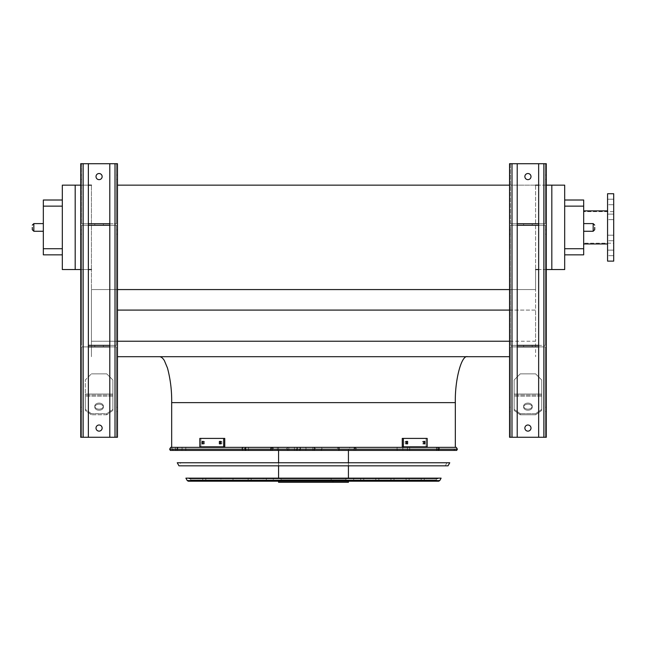 <?xml version="1.0" encoding="UTF-8"?>
<svg xmlns="http://www.w3.org/2000/svg" width="646" height="646" viewBox="0 0 646 646"><rect width="100%" height="100%" fill="white"/><g stroke="black" fill="none" stroke-linecap="round" stroke-linejoin="round"><path stroke-width="0.48" stroke-dasharray="3.23 2.42" d="M583.677 227.424L583.677 243.97L583.677 227.424M564.685 254.847L564.685 248.718L564.685 254.847L583.677 254.847L583.677 200.01L564.685 200.01L564.685 248.718L564.685 200.01M117.459 289.57L91.417 289.57L91.417 269.543L91.417 356.697L91.417 289.57L535.591 289.57L535.591 269.543L564.685 269.543L564.685 185.152L535.591 185.152L535.591 269.543L535.591 185.152L117.459 185.152M91.417 269.543L91.417 185.152L91.417 269.543L75.186 269.543L75.186 185.152L91.417 185.152M509.549 310.088L535.591 310.088L535.591 289.57L535.591 341.233L535.591 310.088L117.459 310.088M509.549 341.233L91.417 341.233L535.591 341.233L535.591 356.697L535.591 341.233L117.459 341.233M117.459 356.697L509.549 356.697M467.583 356.697L159.425 356.697L467.583 356.697M509.549 289.57L535.591 289.57L535.591 269.543M509.549 185.152L535.591 185.152M546.306 185.152L538.651 185.152M75.186 269.543L62.323 269.543L62.323 185.152L75.186 185.152M88.357 185.152L80.702 185.152M455.333 447.363L171.674 447.363L455.333 447.363M551.821 269.543L551.821 185.152M546.306 269.543L538.651 269.543M88.357 269.543L80.702 269.543M62.323 254.847L62.323 200.01L62.323 254.847L43.33 254.847L43.33 206.139L62.323 206.139M62.323 200.01L43.33 200.01L43.33 206.139M43.33 227.424L43.33 231.26L43.33 227.424M607.571 243.97L607.571 193.735L607.571 261.121L613.7 261.121L613.7 193.735L613.7 261.121L613.7 227.424L613.7 243.203L583.677 243.203L613.7 243.203L613.7 193.735L607.571 193.735L607.571 243.97L583.677 243.97M613.7 237.978L613.7 235.217L613.7 237.978M613.7 216.878L613.7 214.117L613.7 216.878M613.7 201.956L613.7 204.717L613.7 201.956M613.7 252.901L613.7 250.139L613.7 252.901M607.571 240.732L607.571 235.217L607.571 240.732L607.571 235.217L607.571 240.732L607.571 235.217L607.571 240.732L607.571 235.217L607.571 240.732L613.7 240.732L607.571 240.732M607.571 219.632L607.571 214.117L607.571 219.632L607.571 214.117L607.571 219.632L607.571 214.117L607.571 219.632L607.571 214.117L607.571 219.632L613.7 219.632L607.571 219.632M607.571 204.717L607.571 199.202L607.571 204.717L607.571 199.202L607.571 204.717L607.571 199.202L607.571 204.717L607.571 199.202L607.571 204.717L613.7 204.717L607.571 204.717M607.571 255.655L607.571 250.139L607.571 255.655L607.571 250.139L607.571 255.655L607.571 250.139L607.571 255.655L607.571 250.139L607.571 255.655L613.7 255.655L607.571 255.655M594.708 227.424L594.708 229.726L594.708 227.424M32.3 227.424L32.3 229.726L32.3 227.424M524.867 428.072A3.06 3.06 0 0 1 527.927 425.003A3.06 3.06 0 0 1 530.996 428.072A3.06 3.06 0 0 1 527.927 431.132A3.06 3.06 0 0 1 524.867 428.072M517.212 163.713L517.212 223.75L512.003 223.75L545.394 223.75L545.394 163.713L543.859 163.713L545.394 163.713L545.394 223.75L538.651 223.75L538.651 163.713L543.859 163.713L509.549 163.713L509.549 437.261L509.549 163.713L517.212 163.713L509.549 163.713L509.549 437.261L512.003 437.261L510.469 437.261L510.469 346.894L510.469 437.261L510.469 346.894L545.394 346.894L543.859 346.894L543.859 437.261L512.003 437.261L546.306 437.261L538.651 437.261L546.306 437.261L546.306 163.713L512.003 163.713L543.859 163.713L538.651 163.713L538.651 223.75L543.859 223.75L510.469 223.75L517.212 223.75L517.212 437.261L509.549 437.261L545.394 437.261L543.859 437.261L543.859 163.713L546.306 163.713L546.306 437.261L546.306 163.713L538.651 163.713L538.651 437.261L538.651 345.36L510.469 345.36L538.651 345.36L538.651 346.894L543.859 346.894L510.469 346.894L510.469 437.261L517.212 437.261L517.212 163.713L517.212 223.75L538.651 223.75L538.651 345.36L545.394 345.36L510.469 345.36L517.212 345.36L517.212 225.284L545.394 225.284L545.394 345.36L545.394 225.284L510.469 225.284L510.469 345.36L510.469 225.284L517.212 225.284L510.469 225.284L510.469 345.36L510.469 225.284L545.394 225.284L545.394 345.36L545.394 225.284L538.651 225.284L538.651 345.36M524.867 176.576A3.06 3.06 0 0 1 527.927 173.516A3.06 3.06 0 0 1 530.996 176.576A3.06 3.06 0 0 1 527.927 179.645A3.06 3.06 0 0 1 524.867 176.576M535.591 373.848L520.272 373.848L514.143 379.977L520.272 373.848L514.143 379.977L514.143 409.37L520.272 413.706L520.272 414.789L514.143 410.452L514.143 379.977L520.272 373.848L535.591 373.848L541.711 379.977L541.711 394.02L541.711 379.977L535.591 373.848L520.272 373.848L535.591 373.848L541.711 379.977L541.711 394.02L514.143 394.02L541.711 394.02L541.711 410.452L541.711 394.02L541.711 410.452L535.591 414.789L520.272 414.789L520.272 413.706L514.143 409.37L514.143 410.452L520.272 414.789L535.591 414.789L535.591 413.706L520.272 413.706L535.591 413.706L541.711 409.37L541.711 379.977L535.591 373.848M530.996 176.576A3.06 3.06 0 0 0 526.401 173.927A3.06 3.06 0 0 0 526.401 179.233A3.06 3.06 0 0 0 530.996 176.576A3.06 3.06 0 0 0 526.401 173.927A3.06 3.06 0 0 0 526.401 179.233A3.06 3.06 0 0 0 530.996 176.576M530.996 428.072A3.06 3.06 0 0 0 526.401 425.415A3.06 3.06 0 0 0 526.401 430.72A3.06 3.06 0 0 0 530.996 428.072A3.06 3.06 0 0 0 526.401 425.415A3.06 3.06 0 0 0 526.401 430.72A3.06 3.06 0 0 0 530.996 428.072M545.394 232.019L545.394 234.167L545.394 232.019M510.469 232.019L510.469 234.167L510.469 232.019M545.394 177.19L545.394 179.338L545.394 177.19M510.469 163.713L510.469 223.75L512.003 223.75L510.469 223.75L510.469 163.713M510.469 177.19L510.469 179.338L510.469 177.19M509.549 409.386L509.549 407.238L509.549 409.386M509.549 232.019L509.549 234.167L509.549 232.019M509.549 177.19L509.549 179.338L509.549 177.19M546.306 409.386L546.306 407.238L546.306 409.386M546.306 232.019L546.306 234.167L546.306 232.019M546.306 177.19L546.306 179.338L546.306 177.19M545.394 346.894L545.394 437.261L545.394 346.894L545.394 437.261L545.394 346.894L543.859 346.894L545.394 346.894M545.394 409.386L545.394 407.238L545.394 409.386M510.469 409.386L510.469 407.238L510.469 409.386M532.215 223.75L523.64 223.75L532.215 223.75L532.215 225.284L523.64 225.284L532.215 225.284L523.64 225.284L532.215 225.284L532.215 223.75L523.64 223.75L532.215 223.75M517.212 437.261L517.212 346.894L538.651 346.894L538.651 437.261M532.215 346.894L523.64 346.894L532.215 346.894L532.215 345.36L523.64 345.36L532.215 345.36L523.64 345.36L532.215 345.36L532.215 346.894L523.64 346.894L532.215 346.894M527.927 409.152A4.288 3.036 0 0 0 532.215 406.124A4.288 3.036 0 0 0 527.927 403.088A4.288 3.036 0 0 0 523.64 406.124A4.288 3.036 0 0 0 527.927 409.152M527.927 410.234A4.288 3.036 0 0 0 532.215 407.206A4.288 3.036 0 0 0 527.927 404.17A4.288 3.036 0 0 0 523.64 407.206A4.288 3.036 0 0 0 527.927 410.234M545.394 163.713L545.394 223.75L543.859 223.75L545.394 223.75L545.394 163.713M538.651 163.713L543.859 163.713L543.859 437.261L543.859 346.894L538.651 346.894M517.212 346.894L517.212 345.36M517.212 223.75L517.212 225.284M538.651 223.75L538.651 225.284M527.927 404.17A4.288 3.036 0 0 1 532.215 407.206A4.288 3.036 0 0 1 527.927 410.234A4.288 3.036 0 0 1 523.64 407.206A4.288 3.036 0 0 1 527.927 404.17M535.591 414.789L541.711 410.452L541.711 409.37L535.591 413.706L535.591 414.789M527.927 403.088A4.288 3.036 0 0 1 532.215 406.124A4.288 3.036 0 0 1 527.927 409.152A4.288 3.036 0 0 1 523.64 406.124A4.288 3.036 0 0 1 527.927 403.088M88.357 163.713L88.357 437.261L81.614 437.261L81.614 346.894L81.614 437.261L83.148 437.261L81.614 437.261L81.614 346.894L115.004 346.894L81.614 346.894L83.148 346.894L81.614 346.894L81.614 437.261L83.148 437.261L80.702 437.261L88.357 437.261L88.357 225.284L83.148 225.284L88.357 225.284L88.357 163.713L88.357 346.894L83.148 346.894L88.357 346.894L88.357 437.261L80.702 437.261L80.702 163.713L80.702 437.261L80.702 163.713L88.357 163.713L80.702 163.713L83.148 163.713L83.148 223.75L116.538 223.75L109.796 223.75L109.796 437.261L83.148 437.261L117.459 437.261L117.459 163.713L117.459 437.261L117.459 163.713L109.796 163.713L109.796 223.75L81.614 223.75L88.357 223.75L83.148 223.75L83.148 163.713L117.459 163.713L81.614 163.713L116.538 163.713L116.538 223.75L115.004 223.75L116.538 223.75L116.538 163.713L115.004 163.713L115.004 437.261L109.796 437.261L109.796 163.713L109.796 345.36L116.538 345.36L109.796 345.36L109.796 437.261M112.864 379.977L112.864 394.02L85.296 394.02L85.296 410.452L91.417 414.789L91.417 413.706L85.296 409.37L85.296 379.977L85.296 394.02L85.296 379.977L91.417 373.848L85.296 379.977L91.417 373.848L85.296 379.977L85.296 410.452L85.296 394.02L112.864 394.02L112.864 410.452L112.864 379.977L106.735 373.848L91.417 373.848L106.735 373.848L112.864 379.977L112.864 394.02L112.864 379.977L106.735 373.848L91.417 373.848L106.735 373.848L112.864 379.977M102.141 428.072A3.06 3.06 0 0 0 97.546 425.415A3.06 3.06 0 0 0 97.546 430.72A3.06 3.06 0 0 0 102.141 428.072A3.06 3.06 0 0 1 99.08 431.132A3.06 3.06 0 0 1 96.012 428.072A3.06 3.06 0 0 1 99.08 425.003A3.06 3.06 0 0 1 102.141 428.072A3.06 3.06 0 0 0 97.546 425.415A3.06 3.06 0 0 0 97.546 430.72A3.06 3.06 0 0 0 102.141 428.072M102.141 176.576A3.06 3.06 0 0 0 97.546 173.927A3.06 3.06 0 0 0 97.546 179.233A3.06 3.06 0 0 0 102.141 176.576A3.06 3.06 0 0 1 99.08 179.645A3.06 3.06 0 0 1 96.012 176.576A3.06 3.06 0 0 1 99.08 173.516A3.06 3.06 0 0 1 102.141 176.576A3.06 3.06 0 0 0 97.546 173.927A3.06 3.06 0 0 0 97.546 179.233A3.06 3.06 0 0 0 102.141 176.576M88.357 345.36L109.796 345.36M83.148 225.284L81.614 225.284L81.614 345.36L81.614 225.284L116.538 225.284L116.538 345.36L116.538 225.284L109.796 225.284L116.538 225.284L116.538 345.36L116.538 225.284L81.614 225.284L81.614 345.36L81.614 225.284L83.148 225.284L83.148 345.36L83.148 225.284M81.614 232.019L81.614 234.167L81.614 232.019M116.538 232.019L116.538 234.167L116.538 232.019M81.614 163.713L81.614 223.75L81.614 163.713M81.614 177.19L81.614 179.338L81.614 177.19M116.538 177.19L116.538 179.338L116.538 177.19M117.459 177.19L117.459 179.338L117.459 177.19M117.459 232.019L117.459 234.167L117.459 232.019M117.459 409.386L117.459 407.238L117.459 409.386M80.702 177.19L80.702 179.338L80.702 177.19M80.702 232.019L80.702 234.167L80.702 232.019M80.702 409.386L80.702 407.238L80.702 409.386M81.614 409.386L81.614 407.238L81.614 409.386M116.538 346.894L116.538 437.261L115.004 437.261L116.538 437.261L116.538 346.894L115.004 346.894L116.538 346.894L116.538 437.261L116.538 346.894L109.796 346.894L116.538 346.894M116.538 409.386L116.538 407.238L116.538 409.386M103.368 223.75L94.792 223.75L103.368 223.75L103.368 225.284L94.792 225.284L103.368 225.284L94.792 225.284L103.368 225.284L103.368 223.75L94.792 223.75L103.368 223.75M103.368 346.894L94.792 346.894L103.368 346.894L103.368 345.36L94.792 345.36L103.368 345.36L94.792 345.36L103.368 345.36L103.368 346.894L94.792 346.894L103.368 346.894M99.08 404.17A4.288 3.036 0 0 1 103.368 407.206A4.288 3.036 0 0 1 99.08 410.234A4.288 3.036 0 0 1 94.792 407.206A4.288 3.036 0 0 1 99.08 404.17M106.735 414.789L91.417 414.789L85.296 410.452L85.296 409.37L91.417 413.706L91.417 414.789L106.735 414.789L112.864 410.452L112.864 394.02L112.864 409.37L106.735 413.706L91.417 413.706L106.735 413.706L106.735 414.789L106.735 413.706L112.864 409.37L112.864 410.452L106.735 414.789M99.08 403.088A4.288 3.036 0 0 1 103.368 406.124A4.288 3.036 0 0 1 99.08 409.152A4.288 3.036 0 0 1 94.792 406.124A4.288 3.036 0 0 1 99.08 403.088M83.148 163.713L83.148 437.261L83.148 163.713L83.148 437.261L115.004 437.261L115.004 163.713L115.004 437.261M116.538 163.713L116.538 223.75L116.538 163.713M109.796 163.713L115.004 163.713M83.148 437.261L88.357 437.261M88.357 223.75L109.796 223.75M88.357 225.284L109.796 225.284M88.357 346.894L109.796 346.894M99.08 409.152A4.288 3.036 0 0 0 103.368 406.124A4.288 3.036 0 0 0 99.08 403.088A4.288 3.036 0 0 0 94.792 406.124A4.288 3.036 0 0 0 99.08 409.152M99.08 410.234A4.288 3.036 0 0 0 103.368 407.206A4.288 3.036 0 0 0 99.08 404.17A4.288 3.036 0 0 0 94.792 407.206A4.288 3.036 0 0 0 99.08 410.234M170.334 450.432L456.674 450.432M456.302 447.363L170.706 447.363M455.583 447.363L171.424 447.363L455.583 447.363L453.863 450.432L173.144 450.432L453.863 450.432M205.799 478.767L421.208 478.767L205.799 478.767L205.799 481.213L421.208 481.213L205.799 481.213M202.739 478.767L424.269 478.767L202.739 478.767L202.739 481.213L424.269 481.213L202.739 481.213M421.208 478.767L421.208 481.213M424.269 478.767L424.269 481.213M220.932 478.767L406.076 478.767L220.932 478.767L220.932 481.213L406.076 481.213L220.932 481.213M217.872 478.767L409.136 478.767L217.872 478.767L217.872 481.213L409.136 481.213L217.872 481.213M406.076 478.767L406.076 481.213M409.136 478.767L409.136 481.213M236.065 478.767L390.943 478.767L236.065 478.767L236.065 481.213L390.943 481.213L236.065 481.213M233.004 478.767L394.003 478.767L233.004 478.767L233.004 481.213L394.003 481.213L233.004 481.213M390.943 478.767L390.943 481.213M394.003 478.767L394.003 481.213M251.197 478.767L375.81 478.767L251.197 478.767L251.197 481.213L375.81 481.213L251.197 481.213M248.137 478.767L378.871 478.767L248.137 478.767L248.137 481.213L378.871 481.213L248.137 481.213M375.81 478.767L375.81 481.213M378.871 478.767L378.871 481.213M266.33 478.767L360.678 478.767L266.33 478.767L266.33 481.213L360.678 481.213L266.33 481.213M263.269 478.767L363.738 478.767L263.269 478.767L263.269 481.213L363.738 481.213L263.269 481.213M360.678 478.767L360.678 481.213M363.738 478.767L363.738 481.213M272.531 450.432L272.531 447.363L270.617 447.363L272.87 447.363L273.42 448.897L272.87 450.432L176.423 450.432L272.87 450.432M272.555 447.363L270.731 448.897L272.555 450.432M288.802 450.432L288.802 447.363L313.98 447.363L315.611 448.897L313.98 450.432L320.82 450.432L245.714 450.432L313.98 450.432M288.802 447.363L313.98 447.363M288.051 447.363L286.396 448.897L288.051 450.432M355.776 450.432L271.231 450.432L355.776 450.432L355.776 447.363L271.231 447.363L355.776 447.363M349.647 450.432L277.36 450.432L349.647 450.432L349.647 447.363L277.36 447.363L349.647 447.363M339.215 450.432L339.215 447.363L354.436 447.363L354.888 448.897L354.436 450.432L437.802 450.432L354.436 450.432M339.215 447.363L354.436 447.363M338.722 447.363L338.722 450.432L339.521 448.897L338.722 447.363M354.097 450.432L354.097 447.363L338.326 447.363L336.978 448.897L338.326 450.432L438.141 450.432L338.326 450.432M354.097 447.363L338.326 447.363M354.541 447.363L356.689 448.897L354.541 450.432M312.882 450.432L312.882 447.363L287.914 447.363L286.622 448.897L287.914 450.432L243.453 450.432L287.914 450.432M312.882 447.363L287.914 447.363M313.649 447.363L314.392 448.114L314.392 449.681L313.649 450.432M278.579 478.767L348.428 478.767L278.579 478.767L278.579 478.153M273.29 478.767L353.717 478.767L273.29 478.767L273.29 481.213L353.717 481.213L273.29 481.213M348.428 447.363L278.579 447.363L348.428 447.363L348.428 450.432M348.428 462.762L348.428 465.823M348.428 478.153L348.428 478.767M353.717 478.767L353.717 481.213M278.579 482.287L348.428 482.287M332.965 481.213L278.579 481.213L332.965 481.213L332.965 482.287M348.17 482.287L348.17 481.213M345.796 478.767L281.034 478.767L345.796 478.767L345.973 479.841L281.034 479.841L345.796 479.841M331.164 479.841L331.164 478.767M203.248 443.842L202.158 443.842L203.353 443.842L203.353 441.396L202.158 441.396L202.158 443.842L203.248 443.842L203.248 441.396L204.435 441.396L204.435 443.842L203.248 443.842L204.435 443.842L204.435 441.396L203.248 441.396M220.464 443.842L219.382 443.842L220.787 443.842L220.787 441.396L219.382 441.396L219.382 443.842L220.464 443.842L220.464 441.396L221.877 441.396L221.877 443.842L220.464 443.842L221.877 443.842L221.877 441.396L220.464 441.396M223.661 446.83L199.832 446.83L199.832 438.408L224.751 438.408L199.832 438.408L224.751 438.408L224.751 446.83L200.922 446.83L200.922 438.408L200.922 446.83L199.832 446.83L223.661 446.83L223.661 438.408M220.787 441.396L221.877 441.396L220.787 441.396M220.787 443.842L221.877 443.842L220.787 443.842M203.353 441.396L204.435 441.396L203.353 441.396M203.353 443.842L204.435 443.842L203.353 443.842M423.76 441.396L422.573 441.396L423.655 441.396L422.573 441.396L422.573 443.842L424.85 443.842L424.85 441.396L423.655 441.396L423.655 443.842L422.573 443.842L422.573 441.396L423.76 441.396L423.76 443.842L422.573 443.842L423.76 443.842M406.544 441.396L405.131 441.396L406.221 441.396L405.131 441.396L405.131 443.842L407.626 443.842L407.626 441.396L406.221 441.396L406.221 443.842L405.131 443.842L405.131 441.396L406.544 441.396L406.544 443.842L405.131 443.842L406.544 443.842M403.346 438.408L427.176 438.408L402.256 438.408L403.346 438.408L403.346 446.83L427.176 446.83L427.176 438.408L426.085 438.408L426.085 446.83L402.256 446.83L402.256 438.408L426.085 438.408L426.085 446.83L427.176 446.83L403.346 446.83M180.056 462.762L446.951 462.762L180.056 462.762L181.776 465.823L445.231 465.823L181.776 465.823M449.761 462.762L177.246 462.762M178.966 465.823L448.041 465.823M189.044 478.767L437.964 478.767L189.044 478.767L188.697 478.153L438.311 478.153L188.697 478.153M190.667 478.767L436.341 478.767L190.667 478.767L190.667 479.994L189.439 481.213L437.568 481.213L189.439 481.213M441.121 478.153L185.886 478.153M188.325 481.213L438.682 481.213M171.674 402.644L455.333 402.644M583.677 248.718L564.685 248.718M564.685 206.139L583.677 206.139M62.323 248.718L43.33 248.718M583.677 223.597L593.173 223.597L593.173 231.26L593.173 223.597L593.173 231.26L583.677 231.26M43.33 231.26L33.834 231.26L33.834 223.597L33.834 231.26L33.834 223.597L43.33 223.597M512.003 163.713L512.003 437.261M543.859 225.284L543.859 345.36L543.859 225.284M512.003 225.284L512.003 345.36L512.003 225.284M541.711 394.02L514.143 394.02L541.711 394.02M541.711 395.11L514.143 395.11L541.711 395.11M541.711 396.192L514.143 396.192L541.711 396.192M543.859 163.713L543.859 437.261M115.004 225.284L115.004 345.36L115.004 225.284M112.864 396.192L85.296 396.192L112.864 396.192M112.864 395.11L85.296 395.11L112.864 395.11M112.864 394.02L85.296 394.02L112.864 394.02M169.64 449.188L457.368 449.188M181.356 447.363A1.534 0.791 -90 0 1 182.156 448.897A1.534 0.791 -90 0 1 181.356 450.432M179.063 447.363A1.534 1.502 -90 0 0 177.561 448.897A1.534 1.502 -90 0 0 179.063 450.432M178.506 447.363A1.534 1.51 90 0 0 177.004 448.897A1.534 1.51 90 0 0 178.506 450.432M186.169 447.363A1.534 0.412 90 0 0 185.757 448.897A1.534 0.412 90 0 0 186.169 450.432M246.247 447.363A1.534 1.001 -90 0 0 245.246 448.897A1.534 1.001 -90 0 0 246.247 450.432M246.497 447.363A1.534 0.751 90 0 0 245.746 448.897A1.534 0.751 90 0 0 246.497 450.432M294.439 447.363L294.439 450.432M304.847 447.363A1.534 1.276 90 0 1 304.847 450.432M404.081 447.363A1.534 1.413 90 0 0 402.668 448.897A1.534 1.413 90 0 0 404.081 450.432M406.536 447.363A1.534 1.042 90 0 1 407.569 448.897A1.534 1.042 90 0 1 406.536 450.432M436.712 447.363A1.534 1.373 90 0 1 436.712 450.432M435.493 447.363A1.534 1.203 -90 0 1 435.493 450.432M436.744 447.363L436.744 450.432M438.004 447.363A1.534 1.389 -90 0 1 438.004 450.432M408.716 447.363A1.534 1.066 -90 0 1 409.782 448.897A1.534 1.066 -90 0 1 408.716 450.432M397.548 447.363A1.534 0.533 -90 0 0 397.015 448.897A1.534 0.533 -90 0 0 397.548 450.432M299.09 447.363A1.534 1.494 90 0 1 300.584 448.897A1.534 1.494 90 0 1 299.09 450.432M297.418 447.363L297.418 450.432M249.138 447.363A1.534 0.719 -90 0 0 248.419 448.897A1.534 0.719 -90 0 0 249.138 450.432M243.461 447.363A1.534 1.534 90 0 0 241.935 448.897A1.534 1.534 90 0 0 243.461 450.432L241.919 448.897L243.453 447.363M439.756 480.592L187.251 480.592M190.667 479.994L436.341 479.994L190.667 479.994M613.7 211.654L583.677 211.654L613.7 211.654M607.571 250.139L613.7 250.139L607.571 250.139M607.571 235.217L613.7 235.217L607.571 235.217M607.571 214.117L613.7 214.117L607.571 214.117M607.571 199.202L613.7 199.202L607.571 199.202M607.571 210.887L583.677 210.887M593.173 223.597L594.708 225.131M593.173 231.26L594.708 229.726M523.64 223.75L523.64 225.284L523.64 223.75M523.64 346.894L523.64 345.36L523.64 346.894M509.549 411.526L510.469 411.526L509.549 411.526M509.549 407.238L510.469 407.238L509.549 407.238M545.394 411.526L546.306 411.526L545.394 411.526M545.394 407.238L546.306 407.238L545.394 407.238M545.394 179.338L546.306 179.338L545.394 179.338M545.394 175.05L546.306 175.05L545.394 175.05M545.394 234.167L546.306 234.167L545.394 234.167M545.394 229.879L546.306 229.879L545.394 229.879M509.549 179.338L510.469 179.338L509.549 179.338M509.549 175.05L510.469 175.05L509.549 175.05M509.549 234.167L510.469 234.167L509.549 234.167M509.549 229.879L510.469 229.879L509.549 229.879M532.215 407.206L532.215 406.124L532.215 407.206M523.64 407.206L523.64 406.124L523.64 407.206M94.792 223.75L94.792 225.284L94.792 223.75M94.792 346.894L94.792 345.36L94.792 346.894M116.538 411.526L117.459 411.526L116.538 411.526M116.538 407.238L117.459 407.238L116.538 407.238M80.702 411.526L81.614 411.526L80.702 411.526M80.702 407.238L81.614 407.238L80.702 407.238M80.702 234.167L81.614 234.167L80.702 234.167M80.702 229.879L81.614 229.879L80.702 229.879M80.702 179.338L81.614 179.338L80.702 179.338M80.702 175.05L81.614 175.05L80.702 175.05M116.538 234.167L117.459 234.167L116.538 234.167M116.538 229.879L117.459 229.879L116.538 229.879M116.538 179.338L117.459 179.338L116.538 179.338M116.538 175.05L117.459 175.05L116.538 175.05M103.368 407.206L103.368 406.124L103.368 407.206M94.792 407.206L94.792 406.124L94.792 407.206M173.144 450.432L171.424 447.363M270.617 450.432L270.617 447.363M272.596 450.432L272.596 447.363M176.423 450.432L174.896 448.897L176.423 447.363M245.714 450.432L244.188 448.897L245.714 447.363M320.82 450.432L322.354 448.897L320.82 447.363M271.231 450.432L271.231 447.363M277.36 450.432L277.36 447.363M437.802 450.432L439.328 448.897L437.802 447.363M438.141 450.432L439.676 448.897L438.141 447.363M314.392 449.681L314.392 448.114M295.876 450.432L297.402 448.897L295.876 447.363M299.13 450.432L300.665 448.897L299.13 447.363M278.579 447.363L278.579 450.432M278.579 462.762L278.579 465.823M345.973 479.841L345.973 478.767M281.034 479.841L281.034 478.767M445.231 465.823L446.951 462.762M437.964 478.767L438.311 478.153M436.341 478.767L436.341 479.994L437.568 481.213"/><path stroke-width="0.97" d="M564.685 200.01L583.677 200.01L583.677 254.847L564.685 254.847M551.821 185.152L551.821 269.543L564.685 269.543L564.685 185.152L546.306 185.152M117.459 356.697L509.549 356.697M117.459 341.233L509.549 341.233M117.459 310.088L509.549 310.088M117.459 289.57L509.549 289.57M117.459 185.152L509.549 185.152M538.651 185.152L535.591 185.152M75.186 185.152L62.323 185.152L62.323 269.543L75.186 269.543L75.186 185.152L80.702 185.152M91.417 185.152L88.357 185.152M455.333 447.363L455.333 402.644C454.784 379.913 461.519 354.638 467.583 356.697M551.821 269.543L546.306 269.543M538.651 269.543L535.591 269.543M91.417 269.543L88.357 269.543M80.702 269.543L75.186 269.543M62.323 206.139L43.33 206.139L43.33 200.01L62.323 200.01M62.323 254.847L43.33 254.847L43.33 248.718L62.323 248.718M43.33 206.139L43.33 248.718M607.571 243.97L583.677 243.97M613.7 261.121L613.7 193.735L607.571 193.735L607.571 261.121L613.7 261.121M594.708 227.424L594.708 229.726L594.708 227.424M32.3 227.424L32.3 229.726L32.3 227.424M543.859 163.713L543.859 437.261L546.306 437.261L546.306 163.713L517.212 163.713L517.212 437.261L509.549 437.261L509.549 163.713L512.003 163.713L512.003 437.261M524.867 176.576A3.06 3.06 0 0 1 527.927 173.516A3.06 3.06 0 0 1 530.996 176.576A3.06 3.06 0 0 1 527.927 179.645A3.06 3.06 0 0 1 524.867 176.576M538.651 163.713L538.651 437.261L517.212 437.261M524.867 428.072A3.06 3.06 0 0 1 527.927 425.003A3.06 3.06 0 0 1 530.996 428.072A3.06 3.06 0 0 1 527.927 431.132A3.06 3.06 0 0 1 524.867 428.072M517.212 163.713L512.003 163.713M543.859 437.261L538.651 437.261M538.651 223.75L517.212 223.75M538.651 225.284L517.212 225.284M538.651 346.894L517.212 346.894M538.651 345.36L517.212 345.36M115.004 163.713L115.004 437.261L117.459 437.261L117.459 163.713L88.357 163.713L88.357 437.261L80.702 437.261L80.702 163.713L83.148 163.713L83.148 437.261M96.012 176.576A3.06 3.06 0 0 1 99.08 173.516A3.06 3.06 0 0 1 102.141 176.576A3.06 3.06 0 0 1 99.08 179.645A3.06 3.06 0 0 1 96.012 176.576M109.796 163.713L109.796 437.261L88.357 437.261M96.012 428.072A3.06 3.06 0 0 1 99.08 425.003A3.06 3.06 0 0 1 102.141 428.072A3.06 3.06 0 0 1 99.08 431.132A3.06 3.06 0 0 1 96.012 428.072M88.357 163.713L83.148 163.713M115.004 437.261L109.796 437.261M109.796 223.75L88.357 223.75M109.796 225.284L88.357 225.284M109.796 346.894L88.357 346.894M109.796 345.36L88.357 345.36M169.64 449.188L170.334 450.432L456.674 450.432L457.368 449.188L169.64 449.188L170.706 447.363L456.302 447.363L457.368 449.188M348.428 450.432L348.428 462.762M348.428 465.823L348.428 478.153M348.428 481.213L348.428 482.287L278.579 482.287L278.579 481.213M203.353 443.842L202.158 443.842L202.158 441.396L203.353 441.396L203.353 443.842M220.787 443.842L219.382 443.842L219.382 441.396L220.787 441.396L220.787 443.842M223.661 438.408L199.832 438.408L199.832 446.83L223.661 446.83L223.661 438.408L224.751 438.408L224.751 446.83L223.661 446.83M203.248 441.396L203.248 443.842M220.464 441.396L220.464 443.842M407.626 443.842L406.221 443.842L406.221 441.396L407.626 441.396L407.626 443.842M424.85 443.842L423.655 443.842L423.655 441.396L424.85 441.396L424.85 443.842M403.346 446.83L427.176 446.83L427.176 438.408L402.256 438.408L402.256 446.83L403.346 446.83L403.346 438.408M406.544 443.842L406.544 441.396M423.76 443.842L423.76 441.396M177.246 462.762L449.761 462.762L448.041 465.823L178.966 465.823L177.246 462.762M185.886 478.153L441.121 478.153L439.756 480.592L438.682 481.213L188.325 481.213L187.251 480.592L185.886 478.153M455.333 402.644L171.674 402.644C171.868 390.911 170.471 379.388 167.492 368.075L164.383 360.63C162.784 358.021 161.129 356.705 159.425 356.697M583.677 206.139L564.685 206.139M564.685 248.718L583.677 248.718M583.677 231.26L593.173 231.26L593.173 223.597L583.677 223.597M43.33 223.597L33.834 223.597L33.834 231.26L43.33 231.26M187.251 480.592L439.756 480.592M171.674 447.363L171.674 402.644M607.571 210.887L583.677 210.887M33.834 231.26L32.3 229.726L33.834 231.26M33.834 223.597L32.3 225.131L33.834 223.597M593.173 223.597L594.708 225.131M593.173 231.26L594.708 229.726M278.579 450.432L278.579 462.762M278.579 465.823L278.579 478.153"/></g></svg>
